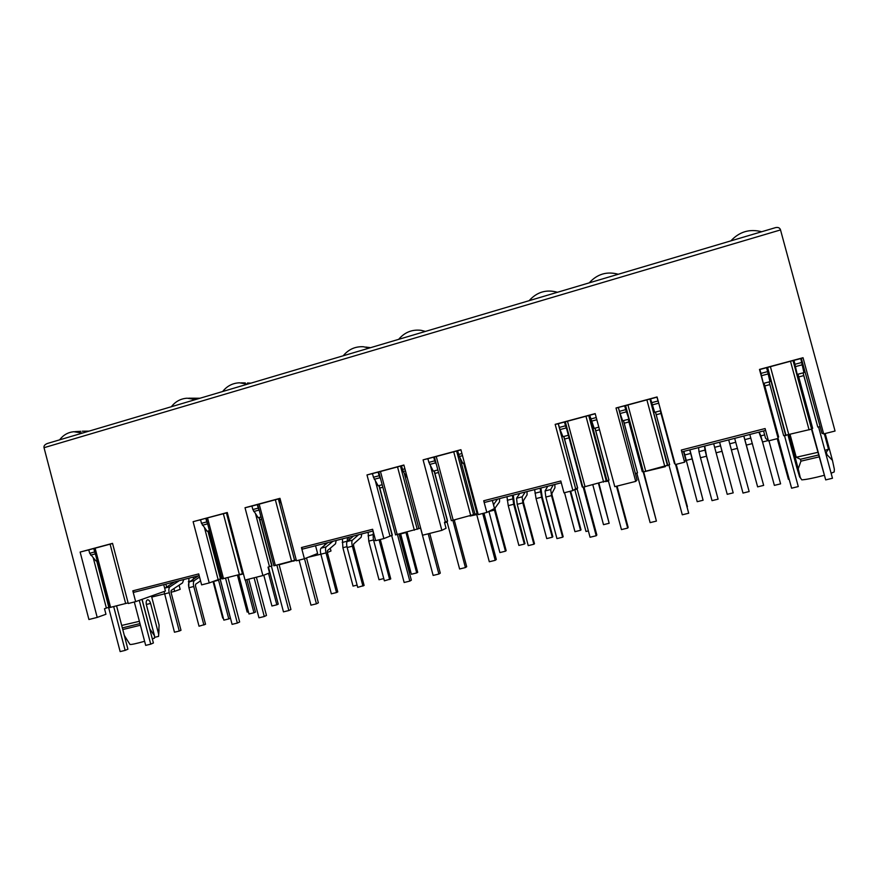 <?xml version="1.0" encoding="UTF-8"?>
<svg xmlns="http://www.w3.org/2000/svg" width="879" height="879" viewBox="0 0 879 879"><rect width="100%" height="100%" fill="white"/><g stroke="black" fill="none" stroke-linecap="round" stroke-linejoin="round"><path stroke-width="1.32" d="M139.376 621.31L121.698 625.441M790.122 434.698L796.231 457.267L817.789 452.355M824.909 450.356L828.512 449.213L824.326 433.743M796.231 457.267L800.439 459.267L818.503 455.014M825.634 453.037L828.512 449.213M122.346 627.914L139.97 623.596M122.774 629.551L140.398 625.233M96.635 560.648L108.82 607.323L96.976 560.56M93.295 558.044L106.37 608.048L108.82 607.323M608.455 481.11L605.477 481.582M476.737 514.578L469.99 516.061M327.34 552.473L330.987 550.99L330.262 548.232M173.965 588.578L174.69 591.325L180.162 589.337L179.074 585.183M681.324 450.048L681.906 451.872L765.565 430.435L765.115 428.545L681.324 450.048L684.598 462.2L685.763 459.86L683.499 451.465M618.453 407.801L637.033 480L635.726 481.384L614.784 486.669L595.182 413.602L555.165 424.359L572.899 490.57L563.977 492.844L560.802 480.989L483.703 500.766L484.56 502.447L561.285 482.78M665.436 466.628L643.813 471.836M455.179 519.819L454.322 520.236M447.125 522.104L444.576 522.752M324.483 543.464L324.889 545.013M332.844 541.321L326.186 546.87L321.055 548.177C320.22 549.155 320.165 551.166 320.868 554.199L308.199 557.264M293.344 560.923L279.137 564.79M296.267 560.033L293.41 561.165M172.559 583.195L172.361 582.447M174.69 591.325L171.009 592.259M151.737 597.094L164.395 593.874M788.034 435.226L796.748 467.419L799.615 476.879L801.296 479.099M259.25 517.423L272.007 565.801L268.029 567.142L269.556 572.899L262.898 575.558L245.054 580.063L227.265 512.512L193.116 521.686L209.224 582.942L201.61 584.876L198.731 573.91L132.817 590.831L134.102 592.248L199.17 575.58M434.248 470.902L447.62 521.148L444.455 522.291L446.049 528.279L441.851 530.356L422.546 535.223L403.89 465.024L366.993 474.946L383.87 538.585L375.641 540.673L372.619 529.279L301.442 547.551L302.53 549.089L373.081 531.015M166.614 587.073L165.834 584.117M159.022 629.968L158.572 636.385L159.088 625.09L151.452 596.006M158.572 636.385L154.484 637.385M158.616 634.067L150.584 603.412C149.826 600.972 148.804 599.775 147.518 599.819C146.222 600.434 145.859 602.137 146.43 604.95L154.517 635.825L149.826 628.914L142.079 599.346M152.331 638.901L154.462 638.154L154.517 635.825M144.606 641.285C136.025 643.681 131.136 644.736 129.927 644.428L129.916 644.373M124.291 635.33L125.631 637.539M664.821 466.54L646.889 399.857L625.584 405.604L643.384 471.88L669.644 464.694L655.492 412.097M572.899 490.57L575.646 488.746L558.253 423.788L557.341 423.953L565.318 421.81L582.843 487.274L608.982 480.121L595.05 428.161M582.843 487.274L565.307 421.81L595.226 413.767M800.439 459.267L800.945 461.156L819.019 456.915M826.15 454.937L826.985 454.685L832.457 460.376L825.172 433.523M800.945 461.156L798.242 468.815L800.297 477.572L789.067 437.05L799.615 476.879M824.019 475.374C813.965 478.022 806.548 479.516 801.791 479.868L800.297 477.572M832.457 460.376L834.347 469.232L834.193 471.946L831.105 473.232M826.985 454.685L826.48 452.795M800.868 358.819L801.34 358.445L821.942 433.248L823.678 433.907L835.05 431.029L780.519 229.924C779.871 227.859 778.234 227.09 775.586 227.617L47.565 443.423L775.586 227.617M132.817 590.831L135.641 601.632L128.279 603.51L112.534 543.354L80.132 552.067L97.206 617.41L88.922 619.508L44.027 447.697C43.631 445.884 44.807 444.466 47.565 443.423M789.078 434.962L798.242 468.815M823.678 433.907L803.032 357.72L759.489 369.422L778.157 438.434L768.455 440.906L765.543 438.181L763.576 430.952M768.455 440.906L765.115 428.545M783.661 435.698L769.136 381.882L783.661 435.698L811.603 429.117L793.034 360.599L811.603 429.117M809.087 429.886L790.496 361.247L759.544 369.598M135.641 601.632L165.406 591.04L163.725 584.656M80.132 552.067L93.954 548.507L109.425 607.631L128.114 602.873M93.954 548.507L112.567 543.497M106.37 608.048L104.502 608.707L105.952 614.267L97.206 617.41M193.116 521.686L227.309 512.688M227.298 512.666L226.419 512.907L242.45 573.767L243.307 573.449M301.442 547.551L304.409 558.769L317.605 553.517L315.561 545.749M222.354 578.876L242.45 573.767M274.072 565.735L296.223 559.879M251.921 506.084L280.016 498.503M304.409 558.769L296.465 560.791L279.972 498.338L245.021 507.743L262.898 575.558M250.911 506.326L245.021 507.743M378.86 471.924L366.993 474.946M395.561 534.85L378.761 471.946L403.933 465.189M483.703 500.766L486.823 512.435L494.492 508.512L492.339 500.448M395.473 534.915L418.92 528.598L404.23 473.287M451.421 520.654L477.231 513.622L463.76 463.057M434.479 456.981L460.959 449.861M486.823 512.435L478.22 514.622L460.915 449.696L423.096 459.86L441.851 530.356M684.598 462.2L675.259 464.573L657.063 396.956L616.014 407.999L635.726 481.384M423.096 459.86L434.413 456.992L451.366 520.698M557.341 423.953L555.165 424.359M594.973 428.183L608.916 480.176M575.646 488.746L577.679 488.076L563.857 436.456M577.591 488.142L563.758 436.478M566.845 429.567L582.228 486.977L568.405 435.248L562.978 436.687L560.044 429.578L566.186 427.941L565.483 425.788L559.33 427.436L560.044 429.578M646.889 399.857L657.107 397.132M643.395 471.869L625.595 405.604L616.014 407.999M635.638 473.495L637.506 472.902L623.453 420.612M637.506 472.902L623.519 420.591M642.285 471.693L628.221 419.349L642.274 471.704L643.296 471.54M674.457 463.508L660.283 410.823L674.962 463.464M655.459 412.108L669.611 464.738M667.798 465.321L649.988 399.132L650.592 398.967M649.966 399.055L650.68 399.253M790.496 361.247L800.802 358.588M803.032 357.72L801.846 358.225M209.224 582.942L218.146 579.635L204.565 527.993M218.146 579.635L220.783 578.821L208.202 530.993M294.641 560.505L278.379 498.942L279.401 498.701M269.457 566.592L255.624 514.138M417.261 529.334L400.472 466.123L401.483 465.892L403.23 471.529L407.362 478.055M418.92 528.598L420.645 528.081M383.87 538.585L392.32 535.212L379.146 485.56M457.629 450.806L456.608 451.026L473.66 515.006M475.023 514.336L459.904 457.596M445.356 521.873L430.468 465.936M389.957 535.959L375.454 481.285M589.446 415.317L607.015 480.78M606.367 481.274L588.732 415.514L589.479 415.393M649.988 399.132L667.502 465.738M777.849 437.313L778.651 437.028L764.093 383.222M766.697 368.136L767.609 367.433L786.057 435.61M766.598 367.785L767.312 367.587L785.65 435.358M803.043 372.872L817.789 427.062L803.098 372.861M797.989 374.212L812.679 428.381L811.515 428.776M778.651 437.028L764.104 383.222M817.789 427.062L819.832 426.667M793.122 360.884L793.781 361.17M220.486 578.931L207.916 531.07M271.743 565.9L258.997 517.489M392.122 535.3L378.948 485.604M447.444 521.225L434.083 470.946M477.088 513.688L463.618 463.101M676.237 464.321L687.257 506.711M687.411 506.667L676.039 464.376M777.399 438.632L788.408 479.319L777.245 438.676M764.642 434.885L760.851 435.852L759.181 432.072M760.851 435.852L774.377 485.384L780.596 483.857L768.949 440.775M758.918 432.138L762.478 441.785L774.377 485.384M689.729 449.872L703.09 500.25L689.905 449.828M703.09 500.25L697.201 501.689L683.895 451.366M752.369 443.576L746.348 445.104L757.632 486.867L763.653 485.384L749.809 434.479M743.832 436.006L746.348 445.104M757.632 486.867L743.766 436.028M704.486 446.092L704.991 450.114L698.97 451.652L700.464 457.75L712.023 500.645L718.088 499.162L706.551 455.992L704.716 446.027M718.088 499.162L706.507 456.212L700.464 457.75M704.991 450.114L706.507 456.212M698.97 451.652L698.585 447.598M734.668 438.357L749.15 491.559L742.997 493.064L728.702 439.885M719.582 442.225L733.185 492.866L719.626 442.214M733.185 492.866L727.23 494.317L713.682 443.73M811.822 428.677L825.7 479.901L832.468 478.253L818.569 426.952M778.146 438.445L791.605 488.197L777.904 438.5M784.497 435.621L798.275 486.57L791.605 488.197M760.95 373.399L763.313 383.431L769.949 381.673L767.631 371.608L760.95 373.399L759.895 369.499M794.012 360.335L797.209 374.421L803.933 372.641L800.78 358.511M759.654 369.565L760.588 373.146M766.576 367.708L767.631 371.608M794.495 364.06L793.583 360.445M761.664 231.737C749.666 228.639 739.404 231.682 730.878 240.868M825.7 479.901L811.504 429.183M618.256 274.248C606.917 271.15 597.237 274.017 589.227 282.862M675.885 464.42L688.696 513.237L675.577 464.497M668.908 465.002L682.302 514.797L688.696 513.237M636.825 473.155L650.119 522.631L656.415 521.093L643.12 471.573M619.398 411.339L622.684 420.821L628.946 419.151L625.705 409.647L619.398 411.339L618.387 407.548M650.581 398.89L654.679 412.317L660.766 410.691M659.316 405.307L656.965 397.176M626.167 409.174L625.167 405.724M624.683 405.845L625.705 409.647M643.692 471.858L656.415 521.093M425.425 331.416L421.063 330.317C412.075 329.295 404.604 332.306 398.659 339.349M483.977 513.16L496.327 559.483L495.207 560.33L482.714 513.479M476.55 513.885L489.306 561.758L495.207 560.33M446.95 521.412L459.607 568.988L465.42 567.57L452.872 520.412M436.478 464.749L434.709 460.827L428.886 462.387L433.303 471.155L437.863 469.946M457.607 450.762L459.354 456.509L462.837 463.31L464.431 462.881M428.886 462.387L427.919 458.739M433.732 457.179L434.709 460.827M454.278 520.049L466.694 566.702L465.42 567.57M247.406 384.178L239.506 382.804C232.671 383.09 227.046 385.991 222.651 391.518M306.518 557.934L318.374 602.818L316.429 603.84L304.508 558.725M299.08 560.121L310.968 605.159L316.429 603.84M271.38 566.032L283.467 611.85L288.861 610.542L276.874 565.131M259.261 510.314L258.228 508.117L252.844 509.556L258.217 517.698L261.019 516.951M279.39 498.668L281.709 504.931M252.844 509.556L251.921 506.051M257.294 504.601L258.228 508.117M279.082 564.571L290.938 609.499L288.861 610.542M250.944 383.134L247.493 382.991M82.56 433.05L73.671 431.721C67.947 432.347 63.255 435.05 59.607 439.852M141.969 599.379L153.396 642.988L150.738 644.153L139.267 600.346M134.311 601.972L145.683 645.384L150.738 644.153M108.589 607.4L120.148 651.603L125.148 650.383L113.699 606.609M95.185 553.21L94.668 551.946L89.68 553.287L95.866 560.857L97.097 560.527M89.68 553.287L88.79 549.902L87.779 550.177M93.789 548.562L94.668 551.946M116.577 605.873L127.916 649.185L125.148 650.383M89.054 431.128L82.296 431.215M617.08 486.087L628.155 527.389L627.683 528.081L616.465 486.241M608.268 480.417L621.453 529.597L627.683 528.081M576.976 488.361L590.062 537.245L596.204 535.75L583.216 487.241M589.721 415.251L594.193 428.392L598.819 427.161M566.065 424.601L565.263 421.821M559.33 427.436L558.33 423.689M564.483 422.03L565.483 425.788M557.44 292.278C546.364 289.18 536.926 291.982 529.125 300.673M583.997 487.076L596.841 535.014L596.204 535.75M568.427 433.424L566.186 427.941M429.732 533.41L440.291 573.13L438.896 574.031L428.205 533.806M420.569 528.114L433.138 575.426L438.896 574.031M391.66 535.465L404.142 582.491L409.823 581.107L397.451 534.498M380.618 478.912L379.124 475.726L373.443 477.242L378.168 485.812L382.167 484.747M373.443 477.242L372.487 473.638M378.168 472.122L379.124 475.726M369.334 348.04L363.368 346.744C355.237 346.348 348.513 349.359 343.217 355.786M399.11 534.069L411.35 580.184L409.823 581.107M370.542 347.677L365.796 347.073M256.393 577.195L266.469 615.454L264.293 616.52L254.086 577.778M248.768 579.129L258.964 617.816L264.293 616.52M220.168 579.041L232.089 624.354L237.352 623.079L225.54 578.184M202.401 525.235L207.642 523.84L206.763 521.906L201.5 523.313L207.147 531.279L209.444 530.663M201.5 523.313L200.588 519.852L199.577 520.126M205.851 518.434L206.763 521.906M195.523 399.56L187.172 398.198C180.744 398.626 175.47 401.472 171.339 406.735M227.958 577.569L239.648 621.98L237.352 623.079M200.016 398.231L188.71 398.187M497.558 499.118L493.921 504.03L493.701 505.579M488.9 511.369L499.887 552.572L505.436 551.21L494.47 510.095L488.933 511.501M494.141 508.699L494.47 510.095M499.569 498.602L499.514 501.887L495.086 507.996L495.24 509.688L506.172 550.672L505.436 551.21M598.467 483.406L609.158 523.28L603.499 524.675L592.831 484.845M598.929 483.285L609.158 523.28M574.723 489.361L585.996 531.487L588.37 530.916M512.391 495.316L513.699 504.271L524.334 544.09L524.983 543.585L514.391 503.898L513.292 495.086M524.334 544.09L518.874 545.43L508.249 505.656L506.963 496.701M570.097 491.284L580.547 530.301L574.954 531.674L564.527 492.701M570.658 491.141L581.019 529.839L580.547 530.301M525.246 492.02L522.148 496.822L516.566 498.239L517.215 504.315L528.246 545.628L533.872 544.255L534.498 543.738L523.488 502.513L523.302 500.81L527.07 494.844L527.026 491.559M533.872 544.255L522.818 502.887L517.215 504.315M522.148 496.822L522.818 502.887M516.566 498.239L519.764 493.427M553.265 484.845L550.704 489.526L545.057 490.965L545.837 497.042L556.945 538.607L562.637 537.212L563.175 536.717L552.089 495.251L551.858 493.548L554.968 487.713L554.814 484.439M562.637 537.212L551.507 495.602L545.837 497.042M550.704 489.526L551.507 495.602M545.057 490.965L547.716 486.263M540.113 488.208L541.563 497.184L552.276 537.234L552.836 536.75L542.156 496.833L540.904 488.01M552.276 537.234L546.749 538.596L536.058 498.58L534.63 489.614M321.055 548.177L327.812 542.618M326.186 546.87C325.362 547.848 325.307 549.858 326.021 552.891L320.868 554.199L331.35 593.819L336.514 592.556L326.021 552.891M336.174 540.475L335.503 543.804L327.362 550.683L327.318 552.364L337.778 591.908L336.514 592.556M400.593 533.696L411.35 574.24L416.701 572.932L405.988 532.575L400.648 533.927M407.021 532.059L417.712 572.328L416.701 572.932M348.996 539.959L348.963 537.19M357.105 585.106L353.05 586.106L342.887 547.705L342.392 538.871M347.436 537.585L347.271 541.453M400.297 533.773L410.449 572.031L409.262 572.317M358.632 534.718L352.413 540.167L347.227 541.486C346.458 542.464 346.436 544.475 347.161 547.518L357.709 587.37L364.115 585.458L353.578 545.694L353.6 544.002L361.17 537.234L361.752 533.916M362.928 586.095L352.369 546.2L347.161 547.518M352.413 540.167C351.666 541.134 351.644 543.145 352.369 546.2M347.227 541.486L353.534 536.025M374.047 534.641L373.707 534.729C373.004 535.685 373.015 537.695 373.751 540.761L384.376 580.843L390.759 578.931L380.299 539.497M389.661 579.547L379.113 539.794M383.771 578.569L379.003 579.744L368.762 541.123L368.147 532.278M373.245 531.608L373.223 536.091M179.283 580.667L169.999 586.754L165.219 587.974L174.58 581.876M164.065 591.512L174.46 632.221L179.272 631.045L169.218 592.732L164.417 593.951M169.999 586.754C168.834 587.798 168.57 589.787 169.218 592.732M183.733 579.536L182.535 582.887L171.185 590.424L170.976 592.094L180.997 630.287L179.272 631.045M268.524 573.317L276.83 604.807L271.93 606.005L263.799 575.196M268.436 566.988L278.236 604.137L276.83 604.807M238.681 574.844L248.988 613.981L253.965 612.762L245.329 579.997M246.922 579.591L255.47 612.059L253.965 612.762M195.676 577.679L195.698 576.47M188.919 578.206L188.765 587.084M193.27 579.294L193.633 576.998M237.451 575.152L247.164 612.081L248.405 611.773M200.555 580.843L195.643 584.205L195.457 585.875L205.543 624.277L199.028 626.211L188.919 587.732C188.26 584.777 188.491 582.777 189.611 581.744L198.588 575.723M203.895 625.024L193.765 586.491L188.919 587.732M199.555 577.063L194.457 580.514C193.336 581.546 193.105 583.535 193.765 586.491M220.113 579.063L230.364 618.201L228.782 618.926L223.859 620.134L213.652 581.305M228.782 618.926L218.596 580.184L213.685 581.437M218.442 579.558L218.596 580.184M223.288 617.937L222.684 618.08L213.07 581.524M146.321 604.488L150.584 603.412M645.779 471.386L627.925 404.944M567.482 421.195L585.062 486.812M585.963 416.228L603.631 482.099M44.027 447.697L780.519 229.924M788.892 435.017L770.4 366.653M110.589 607.389L95.108 548.177M125.664 603.565L110.106 544.145M223.519 578.69L207.543 517.962M239.385 574.657L223.343 513.71M259.162 504.074L275.369 565.516M275.336 499.733L291.619 561.384M380.464 471.474L397.209 534.553M397.528 466.881L414.339 530.202M453.223 520.313L436.237 456.476M470.792 515.852L453.718 451.784M617.981 407.735L617.399 407.812M427.93 458.783L426.919 459.014M372.498 473.682L371.476 473.913M768.092 440.566L762.642 441.95M691.96 458.937L686.092 460.431M690.575 453.476L684.719 454.97M750.842 438.083L744.843 439.61M737.481 448.345L731.35 449.905M735.811 442.247L729.713 443.807M721.978 451.301L716.044 452.817M720.527 445.829L714.594 447.334M798.736 376.926L803.78 375.597M764.829 385.925L769.839 384.595M761.533 375.685L768.213 373.905M795.638 366.565L802.406 364.752M795.077 364.258L801.846 362.445M656.206 414.734L660.986 413.471M624.222 423.217L628.914 421.975M620.069 413.526L626.375 411.833M652.251 404.911L658.635 403.208M651.603 402.703L657.997 400.989M464.442 465.595L465.112 465.42M434.918 473.429L438.533 472.473M429.666 464.453L435.479 462.892M459.354 456.509L462.508 455.663M458.585 454.432L461.936 453.531M259.898 519.852L261.656 519.39M253.712 511.512L259.096 510.073M280.324 502.195L280.95 502.03M90.625 555.132L95.361 553.869M595.742 430.776L599.522 429.765M564.549 439.05L569.065 437.852M591.424 421.184L596.83 419.744M590.732 419.019L596.237 417.536M379.805 488.043L382.826 487.252M374.245 479.275L379.926 477.758M403.23 471.529L405.461 470.924M402.439 469.474L404.9 468.815M208.828 533.399L210.07 533.07M493.921 504.03L493.328 504.172M577.162 489.076L574.8 489.68M513.699 504.271L508.249 505.656M512.699 498.92L507.26 500.305M541.563 497.184L536.058 498.58M540.497 491.811L535.003 493.218M346.952 546.672L342.887 547.705M347.282 541.178L342.217 542.475M375.542 540.31L373.751 540.761M373.542 539.904L368.762 541.123M373.168 534.564L368.048 535.871M243.417 573.877L238.736 575.064M190.314 581.272L188.348 581.777M194.457 580.514L189.611 581.744M129.949 644.417L125.378 637.132M206.202 518.335L222.156 578.975M257.723 504.48L273.907 565.823M798 374.212L812.679 428.381M241.253 382.848L245.351 382.947M74.858 431.655L80.725 431.303"/></g></svg>
